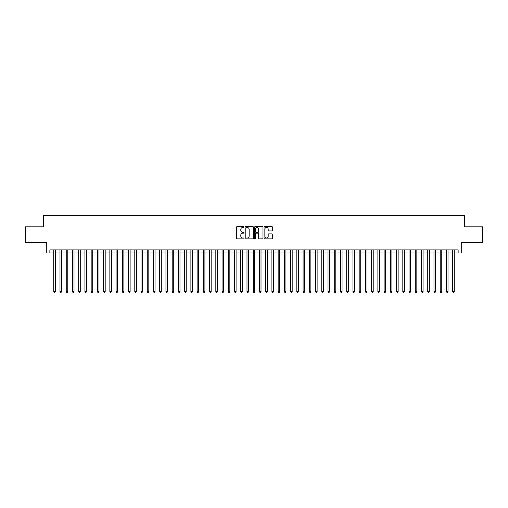<?xml version="1.0" encoding="UTF-8"?>
<svg xmlns="http://www.w3.org/2000/svg" width="508" height="508" viewBox="0 0 508 508"><rect width="100%" height="100%" fill="white"/><g stroke="black" fill="none" stroke-linecap="round" stroke-linejoin="round"><path stroke-width="0.76" d="M244.024 227.057A0.425 0.425 0 0 0 243.599 226.625L237.096 226.625A0.61 0.61 0 0 0 236.487 227.241L236.487 238.252A0.61 0.61 0 0 0 237.096 238.862L243.599 238.862A0.425 0.425 0 0 0 244.024 238.436A0.425 0.425 0 0 0 243.599 238.004L242.761 238.004A1.956 1.956 0 0 1 240.798 236.049L240.798 235.134A1.956 1.956 0 0 1 242.761 233.172L243.599 233.172A0.425 0.425 0 0 0 244.024 232.747A0.425 0.425 0 0 0 243.599 232.315L242.761 232.315A1.956 1.956 0 0 1 240.798 230.359L240.798 229.438A1.956 1.956 0 0 1 242.761 227.482L243.599 227.482A0.425 0.425 0 0 0 244.024 227.057M271.882 230.943A0.61 0.61 0 0 0 272.491 230.327L272.491 227.241A0.61 0.61 0 0 0 271.882 226.625L264.662 226.625A0.61 0.61 0 0 0 264.052 227.241L264.052 238.252A0.61 0.61 0 0 0 264.662 238.862L271.882 238.862A0.61 0.61 0 0 0 272.491 238.252L272.491 234.518A0.61 0.61 0 0 0 271.882 233.909L268.789 233.909A0.61 0.61 0 0 0 268.18 234.518L268.18 236.372A1.638 1.638 0 0 1 266.541 238.004A1.638 1.638 0 0 1 264.903 236.372L264.903 229.121A1.638 1.638 0 0 1 266.541 227.482A1.638 1.638 0 0 1 268.18 229.121L268.18 230.327A0.61 0.61 0 0 0 268.789 230.943L271.882 230.943M49.867 253.003L49.867 249.885L458.133 249.885L458.133 253.003L461.251 253.003L461.251 242.405L482.6 242.405L482.6 226.822L464.68 226.822L464.68 215.602L43.32 215.602L43.32 226.822L25.4 226.822L25.4 242.405L46.749 242.405L46.749 253.003L53.759 253.003M253.467 227.241A0.61 0.61 0 0 0 252.851 226.625L245.631 226.625A0.61 0.61 0 0 0 245.021 227.241L245.021 238.252A0.61 0.61 0 0 0 245.631 238.862L252.851 238.862A0.61 0.61 0 0 0 253.467 238.252L253.467 227.241M255.149 226.625L262.369 226.625A0.61 0.61 0 0 1 262.979 227.241L262.979 238.252A0.61 0.61 0 0 1 262.369 238.862L259.277 238.862A0.61 0.61 0 0 1 258.667 238.252L258.667 233.788A0.61 0.61 0 0 0 258.051 233.172L256.007 233.172A0.61 0.61 0 0 0 255.391 233.788L255.391 238.436A0.425 0.425 0 0 1 254.965 238.862A0.425 0.425 0 0 1 254.533 238.436L254.533 227.241A0.61 0.61 0 0 1 255.149 226.625M55.321 253.003L59.995 253.003M61.551 253.003L66.224 253.003M67.786 253.003L72.46 253.003M74.016 253.003L78.696 253.003M80.251 253.003L84.925 253.003M86.487 253.003L91.161 253.003M92.716 253.003L97.39 253.003M98.952 253.003L103.626 253.003M105.181 253.003L109.861 253.003M111.417 253.003L116.091 253.003M117.653 253.003L122.326 253.003M123.882 253.003L128.556 253.003M130.118 253.003L134.791 253.003M136.347 253.003L141.027 253.003M142.583 253.003L147.257 253.003M148.819 253.003L153.492 253.003M155.048 253.003L159.722 253.003M161.284 253.003L165.957 253.003M167.513 253.003L172.193 253.003M173.749 253.003L178.422 253.003M179.984 253.003L184.658 253.003M186.214 253.003L190.887 253.003M192.449 253.003L197.123 253.003M198.679 253.003L203.359 253.003M204.915 253.003L209.588 253.003M211.15 253.003L215.824 253.003M217.38 253.003L222.053 253.003M223.615 253.003L228.289 253.003M229.845 253.003L234.525 253.003M236.08 253.003L240.754 253.003M242.316 253.003L246.99 253.003M248.545 253.003L253.219 253.003M254.781 253.003L259.455 253.003M261.01 253.003L265.684 253.003M267.246 253.003L271.92 253.003M273.475 253.003L278.155 253.003M279.711 253.003L284.385 253.003M285.947 253.003L290.62 253.003M292.176 253.003L296.85 253.003M298.412 253.003L303.086 253.003M304.641 253.003L309.321 253.003M310.877 253.003L315.551 253.003M317.113 253.003L321.786 253.003M323.342 253.003L328.016 253.003M329.578 253.003L334.251 253.003M335.807 253.003L340.487 253.003M342.043 253.003L346.716 253.003M348.278 253.003L352.952 253.003M354.508 253.003L359.181 253.003M360.744 253.003L365.417 253.003M366.973 253.003L371.653 253.003M373.209 253.003L377.882 253.003M379.444 253.003L384.118 253.003M385.674 253.003L390.347 253.003M391.909 253.003L396.583 253.003M398.139 253.003L402.819 253.003M404.374 253.003L409.048 253.003M410.61 253.003L415.284 253.003M416.839 253.003L421.513 253.003M423.075 253.003L427.749 253.003M429.304 253.003L433.984 253.003M435.54 253.003L440.214 253.003M441.776 253.003L446.449 253.003M448.005 253.003L452.679 253.003M454.241 253.003L458.133 253.003M246.304 227.482A0.425 0.425 0 0 0 245.878 227.914L245.878 237.579A0.425 0.425 0 0 0 246.304 238.004L247.193 238.004A1.956 1.956 0 0 0 249.149 236.049L249.149 229.438A1.956 1.956 0 0 0 247.193 227.482L246.304 227.482M258.667 229.152A1.638 1.638 0 0 0 257.029 227.514A1.638 1.638 0 0 0 255.391 229.152L255.391 231.705A0.61 0.61 0 0 0 256.007 232.315L258.051 232.315A0.61 0.61 0 0 0 258.667 231.705L258.667 229.152M55.321 249.885L55.321 291.586L53.759 291.586L53.759 249.885M55.321 291.586L54.851 292.398L54.229 292.398L53.759 291.586M61.551 249.885L61.551 291.586L59.995 291.586L59.995 249.885M61.551 291.586L61.087 292.398L60.458 292.398L59.995 291.586M67.786 249.885L67.786 291.586L66.224 291.586L66.224 249.885M67.786 291.586L67.316 292.398L66.694 292.398L66.224 291.586M74.016 249.885L74.016 291.586L72.46 291.586L72.46 249.885M74.016 291.586L73.552 292.398L72.93 292.398L72.46 291.586M80.251 249.885L80.251 291.586L78.696 291.586L78.696 249.885M80.251 291.586L79.781 292.398L79.159 292.398L78.696 291.586M86.487 249.885L86.487 291.586L84.925 291.586L84.925 249.885M86.487 291.586L86.017 292.398L85.395 292.398L84.925 291.586M92.716 249.885L92.716 291.586L91.161 291.586L91.161 249.885M92.716 291.586L92.253 292.398L91.624 292.398L91.161 291.586M98.952 249.885L98.952 291.586L97.39 291.586L97.39 249.885M98.952 291.586L98.482 292.398L97.86 292.398L97.39 291.586M105.181 249.885L105.181 291.586L103.626 291.586L103.626 249.885M105.181 291.586L104.718 292.398L104.096 292.398L103.626 291.586M111.417 249.885L111.417 291.586L109.861 291.586L109.861 249.885M111.417 291.586L110.947 292.398L110.325 292.398L109.861 291.586M117.653 249.885L117.653 291.586L116.091 291.586L116.091 249.885M117.653 291.586L117.183 292.398L116.561 292.398L116.091 291.586M123.882 249.885L123.882 291.586L122.326 291.586L122.326 249.885M123.882 291.586L123.419 292.398L122.79 292.398L122.326 291.586M130.118 249.885L130.118 291.586L128.556 291.586L128.556 249.885M130.118 291.586L129.648 292.398L129.026 292.398L128.556 291.586M136.347 249.885L136.347 291.586L134.791 291.586L134.791 249.885M136.347 291.586L135.884 292.398L135.261 292.398L134.791 291.586M142.583 249.885L142.583 291.586L141.027 291.586L141.027 249.885M142.583 291.586L142.113 292.398L141.491 292.398L141.027 291.586M148.819 249.885L148.819 291.586L147.257 291.586L147.257 249.885M148.819 291.586L148.349 292.398L147.726 292.398L147.257 291.586M155.048 249.885L155.048 291.586L153.492 291.586L153.492 249.885M155.048 291.586L154.584 292.398L153.956 292.398L153.492 291.586M161.284 249.885L161.284 291.586L159.722 291.586L159.722 249.885M161.284 291.586L160.814 292.398L160.191 292.398L159.722 291.586M167.513 249.885L167.513 291.586L165.957 291.586L165.957 249.885M167.513 291.586L167.049 292.398L166.427 292.398L165.957 291.586M173.749 249.885L173.749 291.586L172.193 291.586L172.193 249.885M173.749 291.586L173.279 292.398L172.656 292.398L172.193 291.586M179.984 249.885L179.984 291.586L178.422 291.586L178.422 249.885M179.984 291.586L179.514 292.398L178.892 292.398L178.422 291.586M186.214 249.885L186.214 291.586L184.658 291.586L184.658 249.885M186.214 291.586L185.75 292.398L185.122 292.398L184.658 291.586M192.449 249.885L192.449 291.586L190.887 291.586L190.887 249.885M192.449 291.586L191.98 292.398L191.357 292.398L190.887 291.586M198.679 249.885L198.679 291.586L197.123 291.586L197.123 249.885M198.679 291.586L198.215 292.398L197.593 292.398L197.123 291.586M204.915 249.885L204.915 291.586L203.359 291.586L203.359 249.885M204.915 291.586L204.445 292.398L203.822 292.398L203.359 291.586M211.15 249.885L211.15 291.586L209.588 291.586L209.588 249.885M211.15 291.586L210.68 292.398L210.058 292.398L209.588 291.586M217.38 249.885L217.38 291.586L215.824 291.586L215.824 249.885M217.38 291.586L216.916 292.398L216.287 292.398L215.824 291.586M223.615 249.885L223.615 291.586L222.053 291.586L222.053 249.885M223.615 291.586L223.145 292.398L222.523 292.398L222.053 291.586M229.845 249.885L229.845 291.586L228.289 291.586L228.289 249.885M229.845 291.586L229.381 292.398L228.759 292.398L228.289 291.586M236.08 249.885L236.08 291.586L234.525 291.586L234.525 249.885M236.08 291.586L235.61 292.398L234.988 292.398L234.525 291.586M242.316 249.885L242.316 291.586L240.754 291.586L240.754 249.885M242.316 291.586L241.846 292.398L241.224 292.398L240.754 291.586M248.545 249.885L248.545 291.586L246.99 291.586L246.99 249.885M248.545 291.586L248.075 292.398L247.453 292.398L246.99 291.586M254.781 249.885L254.781 291.586L253.219 291.586L253.219 249.885M254.781 291.586L254.311 292.398L253.689 292.398L253.219 291.586M261.01 249.885L261.01 291.586L259.455 291.586L259.455 249.885M261.01 291.586L260.547 292.398L259.925 292.398L259.455 291.586M267.246 249.885L267.246 291.586L265.684 291.586L265.684 249.885M267.246 291.586L266.776 292.398L266.154 292.398L265.684 291.586M273.475 249.885L273.475 291.586L271.92 291.586L271.92 249.885M273.475 291.586L273.012 292.398L272.39 292.398L271.92 291.586M279.711 249.885L279.711 291.586L278.155 291.586L278.155 249.885M279.711 291.586L279.241 292.398L278.619 292.398L278.155 291.586M285.947 249.885L285.947 291.586L284.385 291.586L284.385 249.885M285.947 291.586L285.477 292.398L284.855 292.398L284.385 291.586M292.176 249.885L292.176 291.586L290.62 291.586L290.62 249.885M292.176 291.586L291.713 292.398L291.084 292.398L290.62 291.586M298.412 249.885L298.412 291.586L296.85 291.586L296.85 249.885M298.412 291.586L297.942 292.398L297.32 292.398L296.85 291.586M304.641 249.885L304.641 291.586L303.086 291.586L303.086 249.885M304.641 291.586L304.178 292.398L303.555 292.398L303.086 291.586M310.877 249.885L310.877 291.586L309.321 291.586L309.321 249.885M310.877 291.586L310.407 292.398L309.785 292.398L309.321 291.586M317.113 249.885L317.113 291.586L315.551 291.586L315.551 249.885M317.113 291.586L316.643 292.398L316.02 292.398L315.551 291.586M323.342 249.885L323.342 291.586L321.786 291.586L321.786 249.885M323.342 291.586L322.878 292.398L322.25 292.398L321.786 291.586M329.578 249.885L329.578 291.586L328.016 291.586L328.016 249.885M329.578 291.586L329.108 292.398L328.486 292.398L328.016 291.586M335.807 249.885L335.807 291.586L334.251 291.586L334.251 249.885M335.807 291.586L335.344 292.398L334.721 292.398L334.251 291.586M342.043 249.885L342.043 291.586L340.487 291.586L340.487 249.885M342.043 291.586L341.573 292.398L340.951 292.398L340.487 291.586M348.278 249.885L348.278 291.586L346.716 291.586L346.716 249.885M348.278 291.586L347.809 292.398L347.186 292.398L346.716 291.586M354.508 249.885L354.508 291.586L352.952 291.586L352.952 249.885M354.508 291.586L354.044 292.398L353.416 292.398L352.952 291.586M360.744 249.885L360.744 291.586L359.181 291.586L359.181 249.885M360.744 291.586L360.274 292.398L359.651 292.398L359.181 291.586M366.973 249.885L366.973 291.586L365.417 291.586L365.417 249.885M366.973 291.586L366.509 292.398L365.887 292.398L365.417 291.586M373.209 249.885L373.209 291.586L371.653 291.586L371.653 249.885M373.209 291.586L372.739 292.398L372.116 292.398L371.653 291.586M379.444 249.885L379.444 291.586L377.882 291.586L377.882 249.885M379.444 291.586L378.974 292.398L378.352 292.398L377.882 291.586M385.674 249.885L385.674 291.586L384.118 291.586L384.118 249.885M385.674 291.586L385.21 292.398L384.581 292.398L384.118 291.586M391.909 249.885L391.909 291.586L390.347 291.586L390.347 249.885M391.909 291.586L391.439 292.398L390.817 292.398L390.347 291.586M398.139 249.885L398.139 291.586L396.583 291.586L396.583 249.885M398.139 291.586L397.675 292.398L397.053 292.398L396.583 291.586M404.374 249.885L404.374 291.586L402.819 291.586L402.819 249.885M404.374 291.586L403.904 292.398L403.282 292.398L402.819 291.586M410.61 249.885L410.61 291.586L409.048 291.586L409.048 249.885M410.61 291.586L410.14 292.398L409.518 292.398L409.048 291.586M416.839 249.885L416.839 291.586L415.284 291.586L415.284 249.885M416.839 291.586L416.376 292.398L415.747 292.398L415.284 291.586M423.075 249.885L423.075 291.586L421.513 291.586L421.513 249.885M423.075 291.586L422.605 292.398L421.983 292.398L421.513 291.586M429.304 249.885L429.304 291.586L427.749 291.586L427.749 249.885M429.304 291.586L428.841 292.398L428.219 292.398L427.749 291.586M435.54 249.885L435.54 291.586L433.984 291.586L433.984 249.885M435.54 291.586L435.07 292.398L434.448 292.398L433.984 291.586M441.776 249.885L441.776 291.586L440.214 291.586L440.214 249.885M441.776 291.586L441.306 292.398L440.684 292.398L440.214 291.586M448.005 249.885L448.005 291.586L446.449 291.586L446.449 249.885M448.005 291.586L447.542 292.398L446.913 292.398L446.449 291.586M454.241 249.885L454.241 291.586L452.679 291.586L452.679 249.885M454.241 291.586L453.771 292.398L453.149 292.398L452.679 291.586"/></g></svg>
